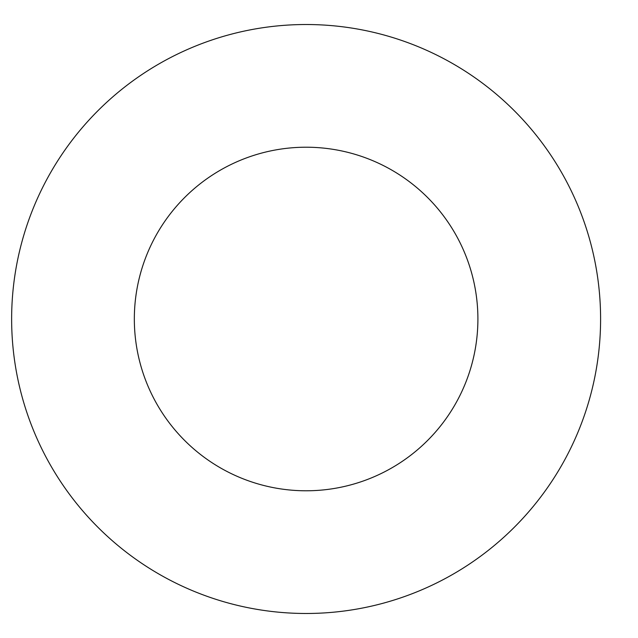 <?xml version="1.0" encoding="UTF-8"?>
<svg xmlns="http://www.w3.org/2000/svg" width="638" height="638" viewBox="0 0 638 638"><rect width="100%" height="100%" fill="white"/><g stroke="black" fill="none" stroke-linecap="round" stroke-linejoin="round"><path stroke-width="0.96" d="M477.902 319A171.781 171.781 0 0 1 220.222 467.766A171.781 171.781 0 0 1 220.222 170.234A171.781 171.781 0 0 1 477.902 319M600.597 319A294.485 294.485 0 0 1 158.878 574.033A294.485 294.485 0 0 1 158.878 63.967A294.485 294.485 0 0 1 600.597 319"/></g></svg>
